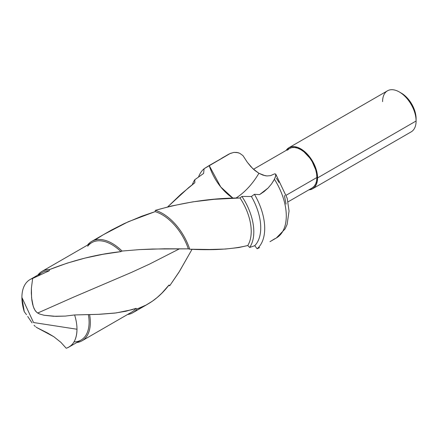<?xml version="1.0" encoding="UTF-8"?>
<svg xmlns="http://www.w3.org/2000/svg" width="438" height="438" viewBox="0 0 438 438"><rect width="100%" height="100%" fill="white"/><g stroke="black" fill="none" stroke-linecap="round" stroke-linejoin="round"><path stroke-width="0.66" d="M228.099 154.548A48.191 27.824 60 0 1 229.999 153.612L209.2 165.52A38.949 22.486 60 0 0 233.011 198.184L220.752 186.971L209.2 165.52L204.124 168.701L203.599 173.448L194.828 179.695L194.833 182.723L188.625 187.634L167.655 206.928L181.135 194.018L194.833 182.723L194.828 179.695A44.638 25.771 -120 0 0 192.342 184.65A44.638 25.771 60 0 1 194.828 179.695L203.599 173.448L204.124 168.701A48.191 27.824 -120 0 0 198.534 176.979A48.191 27.824 60 0 1 204.124 168.701L229.999 153.612A48.191 27.824 -120 0 0 228.116 154.543L221.628 158.288M66.226 348.248L60.871 342.33L53.814 336.707L36.929 327.657L47.572 332.99L53.814 336.707L60.871 342.33L66.226 348.248C73.195 345.79 76.781 339.455 76.984 329.245A38.949 22.486 -120 0 0 74.608 314.949L65.306 316.094L53.496 316.263L44.063 315.256L39.634 314.024L37.701 313.033L73.589 297.134L131.307 272.474L149.566 264.081L179.536 248.779L149.566 264.081L131.307 272.474L73.589 297.134L37.701 313.033L36.88 312.436L39.634 314.024L44.063 315.256L55.867 316.34L65.306 316.094L74.608 314.949A38.949 22.486 60 0 1 76.984 329.245L33.54 322.527L76.984 329.245A38.949 22.486 60 0 1 68.914 347.077A38.949 22.486 60 0 1 66.226 348.248M269.989 241.661L276.307 238.015A48.191 27.824 -120 0 0 274.418 179.257L271.544 183.916L268.056 188.044L264.021 191.636L259.581 194.614L254.418 194.308A48.191 27.824 60 0 1 257.128 248.773L259.581 247.607L257.128 248.773L254.746 245.702L249.665 247.459L247.766 245.521C232.562 249.244 213.207 250.47 189.709 249.2L188.324 248.855L164.474 248.789L139.777 249.589L122.071 251.045L120.954 251.631C97.022 254.226 73.255 260.194 49.653 269.518L49.187 270.793L32.658 278.437L31.399 288.177L31.574 297.774L33.255 306.501L34.92 310.197L36.88 312.436L35.483 311.002L33.989 308.429L32.669 304.465L31.843 300.068L31.306 293.055L31.399 288.177L32.658 278.437A38.949 22.486 -120 0 0 21.9 297.446L33.54 322.527L21.9 297.446L24.276 311.741A38.949 22.486 60 0 1 21.9 297.446A38.949 22.486 60 0 1 29.965 279.614A38.949 22.486 60 0 1 32.658 278.437L49.187 270.793A38.949 22.486 -120 0 0 42.081 272.617L29.965 279.614M382.582 101.654A23.701 13.682 60 0 1 399.341 91.98A23.701 13.682 60 0 1 416.1 121.003L416.1 118.682A20.854 12.04 -120 0 0 401.356 93.141L406.995 97.696L411.78 104.151L414.978 111.52L415.815 115.199L416.1 121.003A23.701 13.682 -120 0 0 405.758 97.154A23.701 13.682 -120 0 0 387.493 90.808L288.96 147.694A23.701 13.682 60 0 1 307.219 154.045A23.701 13.682 60 0 1 317.566 177.894L416.1 121.003L317.566 177.894L317.243 181.485L316.291 184.562L314.741 187.015L312.655 188.745L308.867 189.84A23.701 13.682 60 0 0 312.655 188.745A23.701 13.682 60 0 0 317.566 177.894L317.243 173.935L316.291 169.752L314.741 165.515L312.655 161.376L307.219 154.045L304.076 151.126L300.807 148.871L297.539 147.354L294.396 146.637L291.494 146.757L288.96 147.694A23.701 13.682 60 0 0 286.113 150.431L288.96 147.694M253.487 169.271L289.43 148.515L291.867 147.611L294.648 147.502L297.67 148.186L300.807 149.643L303.945 151.811L309.743 157.932L312.185 161.649L315.672 169.692L316.586 173.705L316.893 177.505L316.586 180.954L315.672 183.911L314.183 186.265L312.185 187.924A22.749 13.135 -120 0 0 316.893 177.505L286.31 195.167L316.893 177.505A22.749 13.135 -120 0 0 306.961 154.614A22.749 13.135 -120 0 0 289.43 148.515L287.432 150.174M82.043 340.786A40.061 23.132 60 0 1 76.792 342.527A40.061 23.132 -120 0 0 89.598 314.594A40.061 23.132 60 0 1 82.043 340.786L131.86 312.02A40.061 23.132 -120 0 0 135.972 308.379L137.105 308.971A41.177 23.772 60 0 1 132.873 312.721A41.177 23.772 60 0 1 127.557 314.506A41.177 23.772 -120 0 0 137.105 308.971C149.484 304.656 160.138 296.657 169.063 284.974L169.747 285.724L178.896 272.316L192.074 249.255L179.585 271.188L169.747 285.724A42.316 24.429 60 0 1 168.723 285.406A42.316 24.429 -120 0 0 169.747 285.724L169.063 284.974L161.945 293.071L157.297 297.397L152.391 301.191L146.155 305.018L137.105 308.971L135.972 308.379L125.947 311.232L114.898 313.082L99.568 314.292L74.608 314.949L88.377 314.621A38.949 22.486 60 0 1 74.006 341.903M276.307 238.015L285.105 228.932L287.109 224.448L289.053 211.067L287.191 198.25L275.71 174.056L274.571 173.87L270.575 175.643L274.571 173.87L275.71 174.056L275.88 175.457L274.418 179.257A48.191 27.824 60 0 1 276.515 237.889A48.191 27.824 60 0 1 274.418 238.94L271.533 240.752M36.086 327.076L36.929 327.657L36.086 327.076M34.027 325.264L35.325 326.48L34.027 325.264M32.04 322.861L29.028 318.421L32.04 322.861M27.725 316.455L29.028 318.421L27.725 316.455M24.276 311.741L26.51 314.676L24.276 311.741M68.914 347.077L81.03 340.08A38.949 22.486 -120 0 0 88.377 314.621L98.238 314.347L116.174 312.924L131.854 309.715L135.972 308.379M38.61 275.513A38.949 22.486 60 0 1 49.187 270.793L49.653 269.518A40.061 23.132 -120 0 0 37.843 275.064A40.061 23.132 60 0 1 41.977 271.39A40.061 23.132 60 0 1 49.653 269.518L67.255 263.118L85.191 258.042L103.16 254.259L120.954 251.631A40.061 23.132 -120 0 0 91.794 242.63L41.977 271.39M87.688 246.271A40.061 23.132 60 0 1 120.954 251.631L122.071 251.045A41.177 23.772 -120 0 0 87.496 245.116A41.177 23.772 60 0 1 91.695 241.404A41.177 23.772 60 0 1 122.071 251.045L139.656 249.594L152.479 249.025L188.324 248.855A41.177 23.772 -120 0 0 155.123 211.636L141.753 216.208L124.31 223.55L111.57 230.005L91.695 241.404M189.709 249.2A42.316 24.429 -120 0 0 155.364 210.349L155.123 211.636A41.177 23.772 60 0 1 188.324 248.855L189.709 249.2L209.539 249.49L225.444 249.041L238.781 247.547L247.766 245.521A42.316 24.429 -120 0 0 240.024 197.987L214.291 199.306L193.016 201.825L171.493 205.986L155.364 210.349A42.316 24.429 60 0 1 189.709 249.2M249.665 247.459A44.638 25.771 -120 0 0 241.918 196.438L240.024 197.987A42.316 24.429 60 0 1 247.766 245.521L249.665 247.459L254.746 245.702A44.638 25.771 -120 0 0 251.396 196.52L241.918 196.438A44.638 25.771 60 0 1 249.665 247.459M257.128 248.773A48.191 27.824 -120 0 0 254.418 194.308L251.396 196.52A44.638 25.771 60 0 1 254.746 245.702L257.128 248.773M229.999 153.612L233.804 152.397L236.805 152.424L239.701 153.267L242.964 155.621L247.278 162.219L242.964 155.621L239.701 153.267L237.801 152.616L233.804 152.397L229.999 153.612M235.929 198.091A49.494 28.574 120 0 0 258.913 173.278L263.019 175.151L266.972 175.95L270.575 175.643L266.972 175.95L265.028 175.687L258.913 173.278L252.803 168.635L247.278 162.219L250.881 166.67L254.812 170.415L258.913 173.278A49.494 28.574 -60 0 1 237.33 197.177M286.074 204.141L284.377 195.518M278.924 182.394L276.438 178.244M312.655 188.745L411.194 131.854A23.701 13.682 -120 0 0 416.1 121.003M89.215 314.604L89.598 314.594M94.849 240.068L103.456 234.648L128.153 221.792L155.123 211.636L155.364 210.349C184.502 202.077 212.72 197.96 240.024 197.987L241.918 196.438L251.396 196.52L254.418 194.308L259.581 194.614L268.056 188.044L271.544 183.916L273.931 180.177M275.71 174.056L275.606 176.53L273.969 180.106M399.341 91.98L401.356 93.141M132.873 312.721L147.918 304.038M228.116 154.543L231.182 153.07M312.185 187.924L288.018 201.874"/></g></svg>
